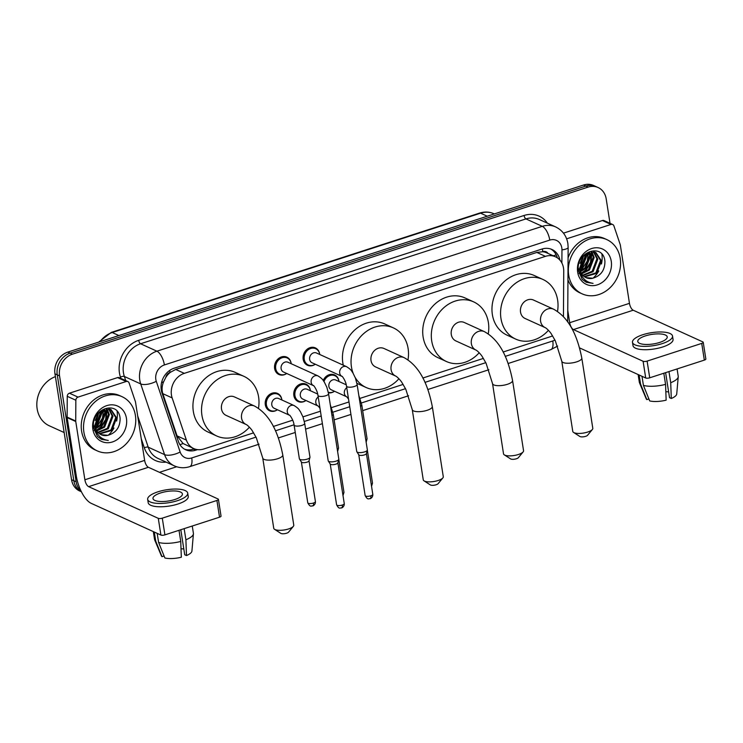<?xml version="1.0" encoding="UTF-8"?>
<svg xmlns="http://www.w3.org/2000/svg" width="743" height="743" viewBox="0 0 743 743"><rect width="100%" height="100%" fill="white"/><g stroke="black" fill="none" stroke-linecap="round" stroke-linejoin="round"><path stroke-width="1.11" d="M323.205 380.416A9.538 8.099 -65.5 0 1 334.591 374.927A9.538 8.099 -65.5 0 1 338.892 380.936A9.538 8.099 -65.5 0 1 338.938 381.335A8.944 7.588 -65.5 0 1 338.966 381.493M334.387 391.347A9.538 8.099 -65.5 0 1 328.406 392.806M305.847 400.598A9.538 8.099 -65.5 0 1 298.147 401.526A9.538 8.099 -65.5 0 1 293.856 395.517A9.538 8.099 -65.5 0 1 297.219 386.016A9.538 8.099 -65.5 0 1 306.051 384.168A9.538 8.099 -65.5 0 1 310.342 390.177A9.538 8.099 -65.5 0 1 310.398 390.586A8.944 7.588 -65.5 0 1 310.425 390.744M277.306 409.839A9.538 8.099 -65.5 0 1 269.607 410.777A9.538 8.099 -65.5 0 1 265.316 404.768A9.538 8.099 -65.5 0 1 268.678 395.267A9.538 8.099 -65.5 0 1 277.51 393.418A9.538 8.099 -65.5 0 1 281.801 399.428A9.538 8.099 -65.5 0 1 281.857 399.836M286.622 373.571A9.538 8.099 -65.5 0 1 278.922 374.509A9.538 8.099 -65.5 0 1 274.631 368.5A9.538 8.099 -65.5 0 1 277.993 358.999A9.538 8.099 -65.5 0 1 286.826 357.151A9.538 8.099 -65.5 0 1 291.117 363.16A9.538 8.099 -65.5 0 1 291.172 363.568M315.162 364.33A9.538 8.099 -65.5 0 1 307.472 365.259A9.538 8.099 -65.5 0 1 303.172 359.25A9.538 8.099 -65.5 0 1 306.534 349.758A9.538 8.099 -65.5 0 1 315.366 347.9A9.538 8.099 -65.5 0 1 319.657 353.909A9.538 8.099 -65.5 0 1 319.713 354.318A8.944 7.588 -65.5 0 1 319.741 354.476M563.454 316.694L563.733 271.037A17.878 15.176 114.5 0 0 563.51 268.065A17.878 15.176 114.5 0 0 555.458 256.799A17.878 15.176 114.5 0 0 545.436 256.354L184.292 373.357A17.878 15.176 114.5 0 0 172.144 397.904L186.391 440.116A17.878 15.176 114.5 0 0 193.747 448.558A17.878 15.176 114.5 0 0 203.777 448.995L253.623 432.844M165.828 377.379A17.878 15.176 -65.5 0 1 170.314 372.354L170.045 372.447A5.963 5.062 114.5 0 0 165.828 377.379L163.609 381.791C161.909 385.84 161.64 389.796 162.819 393.669L177.066 435.881L183.075 443.515L193.747 448.558M548.037 253.419A5.963 5.062 114.5 0 0 542.836 251.673L542.557 251.756A17.878 15.176 -65.5 0 1 546.857 252.88L555.458 256.799M542.557 251.756L536.817 252.434L175.673 369.438L170.314 372.354M503.095 352.024L550.387 336.709A17.878 15.176 114.5 0 0 552.56 335.817M273.313 426.473L292.723 420.176M302.949 416.869L320.437 411.204M331.489 407.619L348.987 401.954M360.039 398.378L403.143 384.41M422.823 378.029L483.414 358.405M559.925 260.134A17.878 15.176 114.5 0 0 551.984 249.499A17.878 15.176 114.5 0 0 541.963 249.054L174.103 368.231A17.878 15.176 114.5 0 0 161.955 392.778L178.339 441.323A17.878 15.176 114.5 0 0 185.704 449.766A17.878 15.176 114.5 0 0 195.725 450.202L197.517 449.626M550.814 249.026A17.878 15.176 -65.5 0 1 557.343 257.849M117.078 411.213A23.841 20.237 -65.5 0 1 116.632 421.058A23.841 20.237 -65.5 0 0 117.078 411.213M113.967 427.996A23.841 20.237 -65.5 0 1 108.218 435.249A23.841 20.237 -65.5 0 0 113.967 427.996M601.895 254.143A23.841 20.237 -65.5 0 1 601.449 263.988A23.841 20.237 -65.5 0 0 601.895 254.143M598.774 270.926A23.841 20.237 -65.5 0 1 593.035 278.179A23.841 20.237 -65.5 0 0 598.774 270.926M81.006 490.984A17.878 15.176 -65.5 0 1 76.12 481.761L59.551 375.912A17.878 15.176 -65.5 0 1 72.387 354.188L588.112 187.106A17.878 15.176 -65.5 0 1 598.143 187.552A17.878 15.176 -65.5 0 1 606.186 198.818L610.022 223.299M176.648 466.753L159.466 472.325M81.386 491.764L79.585 490.947A17.878 15.176 -65.5 0 1 71.542 479.672L54.963 373.822A17.878 15.176 -65.5 0 1 67.799 352.108L583.534 185.026L585.818 186.066A17.878 15.176 -65.5 0 1 595.849 186.502A17.878 15.176 -65.5 0 0 585.818 186.066L70.093 353.148L585.818 186.066L588.112 187.106M54.963 373.822L57.257 374.871A17.878 15.176 -65.5 0 1 70.093 353.148A17.878 15.176 -65.5 0 0 57.257 374.871L73.836 480.721L57.257 374.871L59.551 375.912M81.377 491.745A17.878 15.176 -65.5 0 1 73.836 480.721A17.878 15.176 -65.5 0 0 81.377 491.745M194.415 448.846L193.431 449.162A17.878 15.176 -65.5 0 1 184.58 449.19M583.534 185.026A17.878 15.176 -65.5 0 1 593.555 185.462L598.143 187.552M566.64 238.819L611.015 224.442L602.415 220.522A2.981 2.526 -65.5 0 1 604.087 220.597L612.687 224.516A2.981 2.526 114.5 0 0 611.015 224.442M563.473 233.144L602.415 220.522M703.231 342.291L705.85 358.999A2.981 0.966 171.1 0 1 704.336 360.114L701.726 343.405A2.981 0.966 -8.9 0 0 703.231 342.291A2.981 0.966 -8.9 0 0 702.869 341.919L633.203 310.221A5.963 2.489 72 0 1 629.46 303.339L620.34 245.088A2.981 2.526 114.5 0 0 620.229 244.614L613.913 225.918A2.981 2.526 114.5 0 0 612.687 224.516M649.726 377.806A2.981 0.966 171.1 0 1 645.713 377.992L643.104 361.274A2.981 0.966 -8.9 0 0 647.107 361.098L649.726 377.806L704.336 360.114M579.586 347.9L645.713 377.992M647.107 361.098L701.726 343.405M643.104 361.274L573.438 329.576A5.963 2.489 72 0 1 569.695 322.703L567.763 310.323M659.673 342.439A14.897 4.83 -8.9 0 0 667.223 336.867A14.897 4.83 -8.9 0 0 645.342 335.91A14.897 4.83 -8.9 0 0 637.782 341.483A14.897 4.83 -8.9 0 0 659.673 342.439M665.617 372.661L669.536 397.691L671.291 398.489L670.715 382.71L668.969 371.574M668.626 391.905A11.916 3.864 -8.9 0 0 665.839 391.765M632.488 342.309L633.008 345.653A20.265 6.566 -8.9 0 0 662.775 346.953A20.265 6.566 -8.9 0 0 673.047 339.384L672.526 336.04A20.265 6.566 -8.9 0 0 642.76 334.74A20.265 6.566 -8.9 0 0 632.488 342.309A20.265 6.566 -8.9 0 0 662.254 343.61A20.265 6.566 -8.9 0 0 672.526 336.04M638.135 374.537L639.351 382.329A19.671 6.371 -8.9 0 0 639.5 382.821A19.671 6.371 -8.9 0 0 640.55 384.075L646.828 399.604L648.89 398.935M639.129 374.992L640.55 384.075M643.419 385.385A19.671 6.371 -8.9 0 0 665.561 384.372L666.146 400.161A15.501 5.015 -8.9 0 1 649.688 400.914L643.419 385.385L641.989 376.292M663.815 373.246L665.561 384.372M639.5 382.821L646.206 398.787A15.501 5.015 -8.9 0 0 646.828 399.604M670.715 382.71A19.671 6.371 -8.9 0 0 678.238 376.757A19.671 6.371 -8.9 0 0 678.22 376.246L677.077 368.946M671.291 398.489A15.501 5.015 -8.9 0 0 676.724 394.004L678.238 376.757M568.701 275.059A29.804 25.299 -65.5 0 1 579.206 245.366A29.804 25.299 -65.5 0 1 606.799 239.59A29.804 25.299 -65.5 0 1 620.219 258.369A29.804 25.299 -65.5 0 1 609.706 288.052A29.804 25.299 -65.5 0 1 582.113 293.838A29.804 25.299 -65.5 0 1 568.701 275.059M568.079 257.775A29.804 25.299 -65.5 0 1 604.505 238.54L606.799 239.59M584.174 276.572L595.83 272.922L600.548 260.412L595.468 252.388M579.001 273.238L581.593 275.542M584.574 276.86L596.74 273.34L601.458 260.83L595.923 252.583L594.539 252.081L583.496 256.131L579.828 268.158A13.467 11.433 -65.5 0 0 579.949 269.18A13.467 11.433 -65.5 0 0 586.013 277.668A13.467 11.433 -65.5 0 0 592.738 278.235C600.808 275.848 604.867 270.294 604.923 261.555C603.548 241.874 574.683 252.035 578.546 271L582.224 279.368L586.283 282.294L593.072 283.371C585.428 282.182 581.026 277.483 579.865 269.282L579.828 268.158M582.67 275.179L592.19 271.269L596.908 258.759L593.49 251.877M583.032 275.56L593.1 271.687L597.818 259.168L594.01 251.961M581.37 273.35L588.549 269.616L593.267 257.097L591.317 251.831M581.676 273.851L589.459 270.025L594.177 257.515L591.883 251.793M580.348 270.944L584.908 267.954L589.626 255.443L588.865 252.379M580.571 271.613L585.818 268.372L590.536 255.861L589.505 252.174M579.772 267.573L581.267 266.3L585.995 253.874M579.865 268.539L582.178 266.718L586.775 253.372M579.995 263.431L583.106 256.604M611.257 261.267A19.429 16.495 -65.5 0 1 597.307 284.875A19.429 16.495 -65.5 0 1 577.664 272.152A19.429 16.495 -65.5 0 1 591.614 248.552A19.429 16.495 -65.5 0 1 611.257 261.267M579.085 268.79L580.441 272.57M585.846 277.594L592.738 278.235M582.113 293.838L579.819 292.798A29.804 25.299 -65.5 0 1 567.949 279.814M580.199 270.406L582.419 268.529L587.249 261.081L588.437 252.546M582.029 273.22L586.06 270.183L590.973 262.511L591.855 252.676M580.088 269.941L581.964 268.316L588.019 252.722M581.277 273.173L585.605 269.978L590.518 262.298L591.261 251.84M586.153 282.238L593.072 283.371M592.366 429.482L587.602 435.259A4.17 1.347 171.1 0 1 585.67 436.327A4.17 1.347 171.1 0 1 579.856 436.475L573.559 432.426A10.133 3.278 -8.9 0 0 587.657 432.064A10.133 3.278 -8.9 0 0 592.366 429.482A10.133 3.278 -8.9 0 0 592.793 428.274L581.806 358.08A10.133 3.278 171.1 0 1 576.67 361.86A10.133 3.278 171.1 0 1 561.782 361.219L572.779 431.414A10.133 3.278 -8.9 0 0 573.559 432.426M545.167 327.617A10.133 8.6 114.5 0 1 540.598 321.236A10.133 8.6 114.5 0 1 547.879 308.921A10.133 8.6 114.5 0 1 553.554 309.172L533.493 300.042A10.133 8.6 114.5 0 0 524.112 302.011A10.133 8.6 114.5 0 0 520.537 312.097A10.133 8.6 114.5 0 0 525.097 318.487L545.167 327.617C546.718 328.23 550.544 332.418 551.464 334.146L555.327 340.823L561.782 361.219M548.445 330.31A32.785 27.835 -65.5 0 1 515.716 339.105A32.785 27.835 -65.5 0 1 500.958 318.441A32.785 27.835 -65.5 0 1 512.521 285.786A32.785 27.835 -65.5 0 1 542.873 279.424A32.785 27.835 -65.5 0 1 557.631 300.079A32.785 27.835 -65.5 0 1 557.51 311.438M515.716 339.105L507.116 335.186A32.785 27.835 -65.5 0 1 492.358 314.53A32.785 27.835 -65.5 0 1 503.921 281.876A32.785 27.835 -65.5 0 1 534.273 275.514L542.873 279.424M523.118 451.911L518.363 457.697A4.17 1.347 171.1 0 1 516.422 458.756A4.17 1.347 171.1 0 1 510.617 458.914L504.311 454.855A10.133 3.278 -8.9 0 0 518.419 454.493A10.133 3.278 -8.9 0 0 523.118 451.911A10.133 3.278 -8.9 0 0 523.555 450.704L512.559 380.509A10.133 3.278 171.1 0 1 507.423 384.298A10.133 3.278 171.1 0 1 492.544 383.648L503.531 453.843A10.133 3.278 -8.9 0 0 504.311 454.855M475.919 350.046A10.133 8.6 114.5 0 1 471.359 343.665A10.133 8.6 114.5 0 1 478.631 331.359A10.133 8.6 114.5 0 1 484.315 331.601L464.245 322.471A10.133 8.6 114.5 0 0 454.865 324.44A10.133 8.6 114.5 0 0 451.289 334.536A10.133 8.6 114.5 0 0 455.849 340.916L475.919 350.046C477.47 350.659 481.297 354.857 482.226 356.575L486.08 363.262L492.544 383.648M479.198 352.739A32.785 27.835 -65.5 0 1 446.469 361.535A32.785 27.835 -65.5 0 1 431.711 340.879A32.785 27.835 -65.5 0 1 443.274 308.215A32.785 27.835 -65.5 0 1 473.625 301.862A32.785 27.835 -65.5 0 1 488.383 322.518A32.785 27.835 -65.5 0 1 488.262 333.867M446.469 361.535L437.868 357.624A32.785 27.835 -65.5 0 1 423.111 336.96A32.785 27.835 -65.5 0 1 434.674 304.305A32.785 27.835 -65.5 0 1 465.025 297.943L473.625 301.862M442.856 477.916L438.091 483.702A4.17 1.347 171.1 0 1 436.15 484.761A4.17 1.347 171.1 0 1 430.346 484.919L424.039 480.86A10.133 3.278 -8.9 0 0 438.147 480.498A10.133 3.278 -8.9 0 0 442.856 477.916A10.133 3.278 -8.9 0 0 443.283 476.709L432.287 406.514A10.133 3.278 171.1 0 1 427.151 410.303A10.133 3.278 171.1 0 1 412.272 409.653L423.259 479.848A10.133 3.278 -8.9 0 0 424.039 480.86M395.647 376.051A10.133 8.6 114.5 0 1 391.087 369.67A10.133 8.6 114.5 0 1 398.359 357.364A10.133 8.6 114.5 0 1 404.043 357.606L383.973 348.476A10.133 8.6 114.5 0 0 374.593 350.445A10.133 8.6 114.5 0 0 371.017 360.541A10.133 8.6 114.5 0 0 375.577 366.921L395.647 376.051C397.199 376.664 401.025 380.862 401.954 382.58L405.808 389.267L412.272 409.653M353.157 373.311A32.785 27.835 -65.5 0 1 351.439 366.884A32.785 27.835 -65.5 0 1 363.002 334.22A32.785 27.835 -65.5 0 1 393.353 327.867A32.785 27.835 -65.5 0 1 408.111 348.523A32.785 27.835 -65.5 0 1 407.991 359.872M343.266 365.184A32.785 27.835 -65.5 0 1 342.839 362.965A32.785 27.835 -65.5 0 1 354.402 330.31A32.785 27.835 -65.5 0 1 384.753 323.948L393.353 327.867M398.926 378.744A32.785 27.835 -65.5 0 1 366.206 387.54A32.785 27.835 -65.5 0 1 355.191 377.5M366.206 387.54L357.597 383.629A32.785 27.835 -65.5 0 1 356.891 383.286M293.336 526.36L288.572 532.137A4.17 1.347 171.1 0 1 286.64 533.205A4.17 1.347 171.1 0 1 280.826 533.353L274.529 529.304A10.133 3.278 -8.9 0 0 288.628 528.932A10.133 3.278 -8.9 0 0 293.336 526.36A10.133 3.278 -8.9 0 0 293.773 525.152L282.777 454.957A10.133 3.278 171.1 0 1 277.641 458.737A10.133 3.278 171.1 0 1 262.753 458.087L273.749 528.282A10.133 3.278 -8.9 0 0 274.529 529.304M246.137 424.494A10.133 8.6 114.5 0 1 241.568 418.105A10.133 8.6 114.5 0 1 248.849 405.799A10.133 8.6 114.5 0 1 254.524 406.049L234.463 396.92A10.133 8.6 114.5 0 0 225.083 398.88A10.133 8.6 114.5 0 0 221.507 408.975A10.133 8.6 114.5 0 0 226.067 415.365L246.137 424.494C247.688 425.107 251.515 429.296 252.434 431.024L256.298 437.701L262.753 458.087M249.416 427.188A32.785 27.835 -65.5 0 1 216.687 435.974A32.785 27.835 -65.5 0 1 201.929 415.318A32.785 27.835 -65.5 0 1 213.492 382.664A32.785 27.835 -65.5 0 1 243.843 376.302A32.785 27.835 -65.5 0 1 258.601 396.957A32.785 27.835 -65.5 0 1 258.48 408.306M216.687 435.974L208.086 432.064A32.785 27.835 -65.5 0 1 193.329 411.408A32.785 27.835 -65.5 0 1 204.892 378.754A32.785 27.835 -65.5 0 1 235.243 372.392L243.843 376.302M346.554 366.68C352.015 370.125 351.43 371.119 352.841 372.782L355.423 378.103L357.104 384.475A5.368 1.737 171.1 0 1 354.383 386.481A5.368 1.737 171.1 0 1 354.086 386.574A5.368 1.737 171.1 0 1 346.507 386.137C345.857 380.592 341.576 375.28 342.04 376.413L312.06 362.77A5.368 4.551 -65.5 0 1 309.645 359.389A5.368 4.551 -65.5 0 1 311.54 354.049A5.368 4.551 -65.5 0 1 316.509 353.009L346.554 366.68A5.368 4.551 -65.5 0 0 343.257 366.652A5.368 4.551 -65.5 0 0 339.69 373.06A5.368 4.551 -65.5 0 0 342.059 376.422L342.105 376.441M315.292 364.237A8.944 7.588 -65.5 0 1 308.289 364.98A8.944 7.588 -65.5 0 1 304.259 359.352A8.944 7.588 -65.5 0 1 307.416 350.445A8.944 7.588 -65.5 0 1 315.691 348.708A8.944 7.588 -65.5 0 1 319.722 354.337M357.104 384.475L367.348 449.886A5.368 1.737 171.1 0 1 367.33 450.137A5.368 1.737 171.1 0 1 364.627 451.883A5.368 1.737 171.1 0 1 357.411 452.218A5.368 1.737 171.1 0 1 356.844 451.781A5.368 1.737 171.1 0 1 356.751 451.54L346.507 386.137M366.401 453.453A3.873 1.254 171.1 0 1 366.392 453.639A3.873 1.254 171.1 0 1 364.432 454.902A3.873 1.254 171.1 0 1 359.222 455.143A3.873 1.254 171.1 0 1 358.813 454.827L356.844 451.781M318.004 375.921C323.474 379.376 322.88 380.36 324.301 382.032L326.874 387.344L328.564 393.725A5.368 1.737 171.1 0 1 325.843 395.731A5.368 1.737 171.1 0 1 325.545 395.824A5.368 1.737 171.1 0 1 317.967 395.387C317.317 389.843 313.026 384.521 313.5 385.654L283.52 372.02A5.368 4.551 -65.5 0 1 281.105 368.639A5.368 4.551 -65.5 0 1 282.999 363.29A5.368 4.551 -65.5 0 1 287.959 362.25L318.004 375.921A5.368 4.551 -65.5 0 0 314.707 375.893A5.368 4.551 -65.5 0 0 311.15 382.311A5.368 4.551 -65.5 0 0 313.518 385.663L313.565 385.691M286.752 373.488A8.944 7.588 -65.5 0 1 279.749 374.231A8.944 7.588 -65.5 0 1 275.718 368.593A8.944 7.588 -65.5 0 1 278.876 359.686A8.944 7.588 -65.5 0 1 287.151 357.95A8.944 7.588 -65.5 0 1 291.172 363.587A8.944 7.588 -65.5 0 1 291.2 363.726M328.564 393.725L338.808 459.128A5.368 1.737 171.1 0 1 338.789 459.388A5.368 1.737 171.1 0 1 336.087 461.134A5.368 1.737 171.1 0 1 328.87 461.459A5.368 1.737 171.1 0 1 328.295 461.022A5.368 1.737 171.1 0 1 328.202 460.79L317.967 395.387M337.861 462.703A3.873 1.254 171.1 0 1 337.842 462.889A3.873 1.254 171.1 0 1 335.892 464.152A3.873 1.254 171.1 0 1 330.681 464.384A3.873 1.254 171.1 0 1 330.264 464.069L328.295 461.022M348.532 399.075L346.712 396.799L331.285 389.787A5.368 4.551 -65.5 0 1 328.87 386.406A5.368 4.551 -65.5 0 1 330.765 381.066A5.368 4.551 -65.5 0 1 335.734 380.026L346.257 384.809M323.976 381.531A8.944 7.588 -65.5 0 1 334.917 375.726A8.944 7.588 -65.5 0 1 338.947 381.363M360.522 406.272A5.368 1.737 171.1 0 0 361.767 404.87L367.051 438.63A5.368 1.737 171.1 0 1 367.042 438.89A5.368 1.737 171.1 0 1 365.807 440.032M334.526 391.264A8.944 7.588 -65.5 0 1 328.304 392.304M318.208 396.938A5.368 4.551 -65.5 0 0 315.812 402.697A5.368 4.551 -65.5 0 0 318.18 406.059L302.745 399.037A5.368 4.551 -65.5 0 1 300.33 395.657A5.368 4.551 -65.5 0 1 302.225 390.316A5.368 4.551 -65.5 0 1 307.193 389.276L317.707 394.059M305.977 400.505A8.944 7.588 -65.5 0 1 298.974 401.248A8.944 7.588 -65.5 0 1 294.943 395.61A8.944 7.588 -65.5 0 1 298.101 386.704A8.944 7.588 -65.5 0 1 306.376 384.976A8.944 7.588 -65.5 0 1 310.407 390.604M331.972 415.523A5.368 1.737 171.1 0 0 333.226 414.12L338.511 447.88A5.368 1.737 171.1 0 1 338.502 448.131A5.368 1.737 171.1 0 1 337.266 449.283M294.126 405.567C299.596 409.012 299.002 410.006 300.413 411.668L302.995 416.99L304.686 423.371A5.368 1.737 171.1 0 1 301.667 425.46A5.368 1.737 171.1 0 1 294.748 425.702A5.368 1.737 171.1 0 1 294.089 425.024C293.439 419.489 289.148 414.167 289.621 415.3L274.204 408.288A5.368 4.551 -65.5 0 1 271.789 404.907A5.368 4.551 -65.5 0 1 273.684 399.558A5.368 4.551 -65.5 0 1 278.644 398.517L294.126 405.567A5.368 4.551 -65.5 0 0 290.829 405.539A5.368 4.551 -65.5 0 0 287.272 411.947A5.368 4.551 -65.5 0 0 289.64 415.309L289.686 415.328M304.686 423.371L309.97 457.131A5.368 1.737 171.1 0 1 309.952 457.382A5.368 1.737 171.1 0 1 305.763 459.527A5.368 1.737 171.1 0 1 300.033 459.462A5.368 1.737 171.1 0 1 299.466 459.025A5.368 1.737 171.1 0 1 299.373 458.784L294.089 425.024M277.436 409.755A8.944 7.588 -65.5 0 1 270.433 410.498A8.944 7.588 -65.5 0 1 266.403 404.861A8.944 7.588 -65.5 0 1 269.56 395.954A8.944 7.588 -65.5 0 1 277.836 394.217A8.944 7.588 -65.5 0 1 281.857 399.855A8.944 7.588 -65.5 0 1 281.876 399.994M309.023 460.697A3.873 1.254 171.1 0 1 309.014 460.883A3.873 1.254 171.1 0 1 307.054 462.146A3.873 1.254 171.1 0 1 301.844 462.387A3.873 1.254 171.1 0 1 301.435 462.072L299.466 459.025M78.024 397.115A2.981 2.526 114.5 0 0 75.851 400.236L75.721 421.021A2.981 2.526 114.5 0 0 75.758 421.522L67.158 417.603A2.981 2.526 -65.5 0 1 67.121 417.111L67.251 396.325A2.981 2.526 -65.5 0 1 69.424 393.196L78.024 397.115L126.199 381.503L117.598 377.593A2.981 2.526 -65.5 0 1 119.27 377.667L127.87 381.577A2.981 2.526 114.5 0 0 126.199 381.503M69.424 393.196L117.598 377.593M67.158 417.603L76.278 475.854A23.841 9.956 -108 0 0 91.24 503.355L160.906 535.053L158.287 518.345L88.621 486.646A5.963 2.489 72 0 1 84.878 479.774L75.758 421.522M218.414 499.352L221.033 516.069A2.981 0.966 171.1 0 1 219.529 517.184L216.91 500.466A2.981 0.966 -8.9 0 0 218.414 499.352A2.981 0.966 -8.9 0 0 218.052 498.98L148.386 467.282A5.963 2.489 72 0 1 144.644 460.409L135.523 402.158A2.981 2.526 114.5 0 0 135.412 401.684L129.096 382.989A2.981 2.526 114.5 0 0 127.87 381.577M158.287 518.345A2.981 0.966 -8.9 0 0 162.29 518.159L164.909 534.876L219.529 517.184M164.909 534.876A2.981 0.966 171.1 0 1 160.906 535.053M162.29 518.159L216.91 500.466M174.856 499.5A14.897 4.83 -8.9 0 0 182.416 493.937A14.897 4.83 -8.9 0 0 160.525 492.98A14.897 4.83 -8.9 0 0 152.974 498.544A14.897 4.83 -8.9 0 0 174.856 499.5M180.8 529.731L184.719 554.761L186.484 555.56L185.899 539.771L184.153 528.635M183.809 548.975A11.916 3.864 -8.9 0 0 181.023 548.826M147.671 499.38L148.191 502.723A20.265 6.566 -8.9 0 0 177.958 504.014A20.265 6.566 -8.9 0 0 188.239 496.445L187.71 493.111A20.265 6.566 -8.9 0 0 157.943 491.81A20.265 6.566 -8.9 0 0 147.671 499.38A20.265 6.566 -8.9 0 0 177.438 500.68A20.265 6.566 -8.9 0 0 187.71 493.111M153.318 531.607L154.544 539.399A19.671 6.371 -8.9 0 0 154.683 539.892A19.671 6.371 -8.9 0 0 155.733 541.145L162.011 556.674L164.073 556.005M154.312 532.053L155.733 541.145M158.603 542.446A19.671 6.371 -8.9 0 0 180.744 541.443L181.329 557.231A15.501 5.015 -8.9 0 1 164.881 557.974L158.603 542.446L157.172 533.363M179.007 530.307L180.744 541.443M154.683 539.892L161.389 555.848A15.501 5.015 -8.9 0 0 162.011 556.674M185.899 539.771A19.671 6.371 -8.9 0 0 193.421 533.818A19.671 6.371 -8.9 0 0 193.403 533.307L192.261 526.016M186.484 555.56A15.501 5.015 -8.9 0 0 191.917 551.074L193.421 533.818M64.158 432.547L49.224 425.758A26.822 22.773 -65.5 0 1 37.15 408.854A26.822 22.773 -65.5 0 1 55.4 376.627M83.885 432.129A29.804 25.299 -65.5 0 1 94.389 402.437A29.804 25.299 -65.5 0 1 121.982 396.651A29.804 25.299 -65.5 0 1 135.402 415.43A29.804 25.299 -65.5 0 1 124.889 445.122A29.804 25.299 -65.5 0 1 97.305 450.908A29.804 25.299 -65.5 0 1 83.885 432.129M97.305 450.908L95.011 449.859A29.804 25.299 -65.5 0 1 81.591 431.079A29.804 25.299 -65.5 0 1 92.104 401.396A29.804 25.299 -65.5 0 1 119.688 395.61L121.982 396.651M99.358 433.643L111.013 429.993L115.732 417.482L110.651 409.458M94.185 430.308L96.776 432.602M99.766 433.931L111.924 430.411L116.642 417.891L111.106 409.644L109.723 409.152L98.68 413.201L95.011 425.228A13.467 11.433 -65.5 0 0 95.132 426.25A13.467 11.433 -65.5 0 0 101.197 434.739A13.467 11.433 -65.5 0 0 107.921 435.305C115.992 432.918 120.06 427.355 120.115 418.625C118.731 398.935 89.866 409.105 93.729 428.07L97.407 436.438L101.475 439.364L108.255 440.441C100.611 439.252 96.209 434.553 95.048 426.352L95.011 425.228M97.853 432.24L107.373 428.339L112.091 415.82L108.682 408.947M98.215 432.63L108.283 428.748L113.001 416.238L109.193 409.031M96.562 430.411L103.732 426.677L108.45 414.167L106.5 408.901M96.859 430.921L104.642 427.095L109.36 414.585L107.066 408.864M95.531 428.005L100.091 425.024L104.809 412.514L104.048 409.449M95.754 428.683L101.002 425.442L105.72 412.922L104.689 409.244M94.955 424.634L96.451 423.371L101.178 410.944M95.048 425.609L97.361 423.779L101.958 410.442M95.178 420.501L98.29 413.675M126.44 418.337A19.429 16.495 -65.5 0 1 112.49 441.936A19.429 16.495 -65.5 0 1 92.847 429.222A19.429 16.495 -65.5 0 1 106.797 405.622A19.429 16.495 -65.5 0 1 126.44 418.337M94.268 425.85L95.624 429.64M101.039 434.664L107.921 435.305M95.383 427.476L97.602 425.59L102.441 418.151L103.621 409.616M97.212 430.281L101.243 427.253L106.165 419.572L107.038 409.746M95.271 427.011L97.147 425.386L103.203 409.792M96.46 430.243L100.788 427.039L105.71 419.368L106.444 408.901M101.336 439.299L108.255 440.441M161.556 382.645A17.878 7.003 -18.6 0 0 163.609 381.791M542.836 251.673A17.878 7.467 -108 0 0 542.306 248.951M192.836 449.339A17.878 7.467 -108 0 0 192.799 448.131M553.229 255.778A17.878 4.402 0.4 0 0 556.173 254.793M179.927 444.676A17.878 7.003 -18.6 0 0 183.075 443.515M170.045 372.447A17.878 7.467 -108 0 0 169.673 370.441M536.817 252.434L545.436 256.354M177.066 435.881L186.391 440.116M162.819 393.669L172.144 397.904M175.673 369.438L184.292 373.357M561.875 263.013L561.959 249.88A11.916 10.123 114.5 0 0 561.81 247.893A11.916 10.123 114.5 0 0 549.764 240.091L164.389 364.943A11.916 10.123 114.5 0 0 155.826 379.422A11.916 10.123 114.5 0 0 156.281 381.308L180.15 452.013A11.916 10.123 114.5 0 0 191.74 457.939L256.001 437.116M180.15 452.013A11.916 4.662 -18.6 0 1 164.574 454.632L148.228 447.193A23.841 20.237 114.5 0 0 158.045 458.45L174.382 465.889A23.841 20.237 -65.5 0 1 164.574 454.632L140.706 383.917A23.841 20.237 -65.5 0 1 139.786 380.156A23.841 20.237 -65.5 0 1 156.903 351.188L542.288 226.336A23.841 20.237 -65.5 0 1 555.653 226.921L539.307 219.491A23.841 20.237 114.5 0 0 525.942 218.906L140.566 343.758A23.841 20.237 114.5 0 0 123.449 372.717A23.841 20.237 114.5 0 0 124.369 376.487L125.762 380.62M120.895 378.41L120.468 377.138A26.822 22.773 -65.5 0 1 138.7 340.322L524.075 215.47A2.981 1.245 -108 0 0 525.942 218.906L542.288 226.336A11.916 4.978 72 0 1 549.764 240.091M120.468 377.138A2.981 1.17 161.4 0 1 124.369 376.487L140.706 383.917A11.916 4.662 -18.6 0 0 156.281 381.308M524.075 215.47A26.822 22.773 -65.5 0 1 547.368 223.16M166.107 462.118A26.822 22.773 -65.5 0 1 144.337 447.843L141.244 438.704M72.387 354.188L67.799 352.108M76.12 481.761L71.542 479.672M164.389 364.943A11.916 4.978 72 0 0 156.903 351.188L140.566 343.758A2.981 1.245 -108 0 1 138.7 340.322M137.687 415.95L148.228 447.193A2.981 1.17 161.4 0 0 144.337 447.843M275.458 430.81L294.042 424.792M304.324 421.457L321.19 415.996M332.864 412.216L349.73 406.746M361.404 402.966L405.52 388.673M424.968 382.376L485.792 362.668M505.24 356.371L552.773 340.972A11.916 10.123 114.5 0 0 554.919 340.006M191.74 457.939A11.916 4.978 72 0 1 189.679 466.669L259.075 444.184M552.773 340.972A11.916 4.978 72 0 1 550.712 349.702L557.631 346.071M561.959 249.88A11.916 2.935 0.4 0 0 568.144 247.345L567.689 321.97M193.431 449.162L195.725 450.202M98.68 342.105L111.255 332.418A5.963 2.489 72 0 1 112.221 332.52A23.841 20.237 114.5 0 0 100.045 341.659M487.269 216.213L480.6 213.176A5.963 2.489 -108 0 0 479.634 213.074C484.612 211.514 489.386 211.736 493.965 213.752A23.841 20.237 114.5 0 0 480.6 213.176L112.221 332.52L118.889 335.548M573.438 329.576L633.203 310.221M569.695 322.703L629.46 303.339M365.147 495.544C367.804 500.587 368.834 498.339 370.172 498.637C369.55 499.082 373.107 497.782 372.8 494.346A3.873 1.254 171.1 0 1 370.841 495.795A3.873 1.254 171.1 0 1 365.147 495.544L358.758 454.744M370.172 498.637A3.873 1.616 -108 0 0 370.841 495.795M336.607 504.794C339.263 509.837 340.285 507.59 341.622 507.878C341.009 508.333 344.566 507.032 344.26 503.596A3.873 1.254 171.1 0 1 342.3 505.045A3.873 1.254 171.1 0 1 336.607 504.794L330.217 463.994M341.622 507.878A3.873 1.616 -108 0 0 342.3 505.045M371.546 486.312L372.512 483.099A3.873 1.254 171.1 0 1 371.231 484.287M346.767 396.836L346.712 396.799A5.368 4.551 -65.5 0 1 344.353 393.456A5.368 4.551 -65.5 0 1 346.749 387.688M342.997 495.553L343.972 492.349A3.873 1.254 171.1 0 1 342.681 493.538M307.769 502.788C310.425 507.831 311.456 505.584 312.794 505.881C312.171 506.327 315.729 505.026 315.422 501.59A3.873 1.254 171.1 0 1 313.462 503.039A3.873 1.254 171.1 0 1 307.769 502.788L301.379 461.988M312.794 505.881A3.873 1.616 -108 0 0 313.462 503.039M88.621 486.646L148.386 467.282M84.878 479.774L144.644 460.409M67.121 417.111L75.721 421.021M75.851 400.236L67.251 396.325M568.144 247.345L567.856 243.444C566.5 235.791 562.432 230.284 555.653 226.921M174.382 465.889C179.342 468.053 184.44 468.313 189.679 466.669M278.365 437.933L295.25 432.463M305.587 429.12L322.397 423.668M334.127 419.869L350.937 414.427M362.668 410.619L408.594 395.75M427.884 389.499L488.857 369.745M508.156 363.494L550.712 349.702M111.255 332.418L479.634 213.074M595.923 252.583L595.013 252.165M553.554 309.172C570.345 318.394 577.85 338.158 581.806 358.08M484.315 331.601C501.098 340.823 508.602 360.596 512.559 380.509M404.043 357.606C420.826 366.828 428.339 386.601 432.287 406.514M254.524 406.049C271.316 415.272 278.82 435.036 282.777 454.957M315.691 348.708L312.552 347.278M308.289 364.98L305.15 363.55M366.392 453.639L367.33 450.137M372.8 494.346L366.41 453.546M287.151 357.95L284.012 356.529M279.749 374.231L276.61 372.8M337.842 462.889L338.789 459.388M344.26 503.596L337.87 462.796M361.767 404.87L358.85 395.629M334.917 375.726L331.787 374.296M366.141 442.206L367.042 438.89M372.512 483.099L367.339 450.091M333.226 414.12L330.31 404.87M306.376 384.976L303.237 383.546M319.992 408.325L318.227 406.077M337.601 451.456L338.502 448.131M298.974 401.248L295.835 399.818M343.972 492.349L338.799 459.341M277.836 394.217L274.696 392.796M309.014 460.883L309.952 457.382M270.433 410.498L267.294 409.068M315.422 501.59L309.032 460.79M111.106 409.644L110.196 409.235"/></g></svg>

